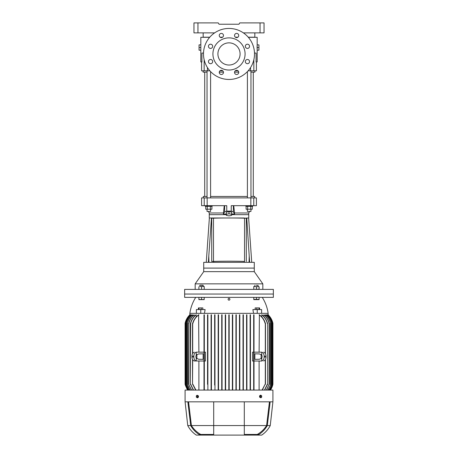 <?xml version="1.0" encoding="UTF-8"?>
<svg xmlns="http://www.w3.org/2000/svg" width="458" height="458" viewBox="0 0 458 458"><rect width="100%" height="100%" fill="white"/><g stroke="black" fill="none" stroke-linecap="round" stroke-linejoin="round"><path stroke-width="0.69" d="M257.121 285.42L257.43 285.42M256.446 285.42C258.736 285.42 258.736 285.42 256.446 285.42C254.156 285.42 254.156 285.42 256.446 285.42M256.446 285.197C258.449 285.197 258.449 285.197 256.446 285.197C254.442 285.197 254.442 285.197 256.446 285.197M256.446 297.397L259.108 297.397L259.108 299.612L253.784 299.612L253.784 297.397L256.446 297.397L256.446 299.377L253.784 299.377M259.108 299.377L256.446 299.377M254.671 286.508L254.969 285.197M203.094 285.42L200.003 285.197M204.216 299.377L202.888 299.612L204.216 299.612L204.216 297.397L198.892 297.397L198.892 299.612L200.226 299.612L198.892 299.377M201.554 299.377L202.888 299.612L200.226 299.612L201.554 299.377L201.554 297.397M203.106 285.197L203.329 286.508M202.9 285.197L200.209 285.197M259.108 286.748L253.784 286.508L259.108 286.748L259.108 289.393L253.784 289.393L259.108 289.153M253.784 286.748L253.784 289.153M256.446 286.748L256.446 289.153M199.253 289.393L200.226 289.393L199.253 289.393M200.226 286.508L202.888 286.508L200.226 286.508M204.216 286.508L202.888 286.508L204.216 286.508M204.216 289.393L200.226 289.393L204.216 289.393M201.554 286.748L201.554 289.153M204.216 286.748L204.216 289.153M198.892 286.748L198.892 289.153M200.833 44.855L199.058 44.855L199.058 50.18L200.833 50.18L200.833 37.316L209.667 37.316M199.058 47.517L200.833 47.517M258.942 47.517L258.942 44.855L257.167 44.855L257.167 50.18L258.942 50.18L258.942 47.517L257.167 47.517M252.255 206.335L252.255 209.214L247.646 209.214L247.646 206.335M250.721 209.214L250.721 206.335M247.646 209.214L246.106 209.214L246.106 206.335M273.357 294.047L184.643 294.047L184.643 289.393L273.357 289.393L273.357 294.047L184.643 294.047L184.643 297.374L273.357 297.374L273.357 294.047M203.718 271.651L254.282 271.651L262.823 283.846L195.177 283.846L203.718 271.651L203.718 262.331L208.356 262.331L211.453 217.979L209.26 217.979L209.26 212.987L223.458 212.987L223.458 214.207L226.338 213.983M254.282 271.651L254.282 268.102L203.718 268.102L254.282 268.102L254.282 262.331L249.644 262.331L249.209 256.062L249.043 262.331L208.957 262.331L208.791 256.062M205.493 205.671L205.493 206.335L212.146 206.335L212.146 205.671M244.303 218.191L248.74 217.979L248.74 212.987L234.542 212.987L233.74 205.671M203.272 197.908L203.272 196.465L207.045 196.465M254.728 197.908L254.728 196.465L250.955 196.465M247.406 196.465L210.594 196.465M248.74 214.653L231.662 214.653L248.74 214.653M226.338 214.653L209.26 214.653L226.338 214.653M231.662 213.983L234.542 214.207L234.542 212.987M234.542 214.207L233.374 211.802L231.244 211.138A86.493 29.581 180 0 0 226.756 211.138L224.626 211.802L223.458 214.207M250.847 205.671L250.847 197.908L256.406 197.908L256.406 205.671L231.244 205.671L231.244 211.138M207.153 205.671L201.594 205.671L201.594 197.908L207.153 197.908L207.153 205.671L226.756 205.671L226.756 211.138M250.847 197.908L207.153 197.908M224.26 205.671L223.458 212.987M203.163 32.879L203.163 37.207L209.764 37.207M220.115 37.207L222.611 37.207M235.389 37.207L237.885 37.207M248.236 37.207L254.837 37.207L254.837 32.879M193.957 32.879L193.957 22.9L197.953 22.9L197.953 32.879L193.957 32.879M260.047 32.879L260.047 22.9L264.043 22.9L264.043 32.879L243.375 32.879M214.625 32.879L197.953 32.879M260.047 22.9L239.746 22.9L238.979 24.228L219.021 24.228L218.254 22.9L197.953 22.9M211.894 206.335L211.894 209.214L205.745 209.214L205.745 206.335M207.279 209.214L207.279 206.335M210.354 209.214L210.354 206.335M245.854 205.671L245.854 206.335L252.507 206.335L252.507 205.671M229 37.871A16.082 16.082 0 0 1 245.082 53.947A16.082 16.082 0 0 1 229 70.028A16.082 16.082 0 0 1 212.918 53.947A16.082 16.082 0 0 1 229 37.871M229 28.442A25.505 25.505 0 0 1 254.505 53.947A25.505 25.505 0 0 1 229 79.452A25.505 25.505 0 0 1 203.495 53.947A25.505 25.505 0 0 1 229 28.442M210.56 59.483A2.107 2.107 0 0 0 208.453 61.59A2.107 2.107 0 0 0 210.56 63.696A2.107 2.107 0 0 0 212.667 61.59A2.107 2.107 0 0 0 210.56 59.483M221.363 70.286A2.107 2.107 0 0 0 219.256 72.393A2.107 2.107 0 0 0 221.363 74.499A2.107 2.107 0 0 0 223.47 72.393A2.107 2.107 0 0 0 221.363 70.286M236.637 70.286A2.107 2.107 0 0 0 234.53 72.393A2.107 2.107 0 0 0 236.637 74.499A2.107 2.107 0 0 0 238.744 72.393A2.107 2.107 0 0 0 236.637 70.286M247.44 59.483A2.107 2.107 0 0 0 245.333 61.59A2.107 2.107 0 0 0 247.44 63.696A2.107 2.107 0 0 0 249.547 61.59A2.107 2.107 0 0 0 247.44 59.483M247.44 44.203A2.107 2.107 0 0 0 245.333 46.31A2.107 2.107 0 0 0 247.44 48.416A2.107 2.107 0 0 0 249.547 46.31A2.107 2.107 0 0 0 247.44 44.203M236.637 33.4A2.107 2.107 0 0 0 234.53 35.506A2.107 2.107 0 0 0 236.637 37.613A2.107 2.107 0 0 0 238.744 35.506A2.107 2.107 0 0 0 236.637 33.4M221.363 33.4A2.107 2.107 0 0 0 219.256 35.506A2.107 2.107 0 0 0 221.363 37.613A2.107 2.107 0 0 0 223.47 35.506A2.107 2.107 0 0 0 221.363 33.4M210.56 44.203A2.107 2.107 0 0 0 208.453 46.31A2.107 2.107 0 0 0 210.56 48.416A2.107 2.107 0 0 0 212.667 46.31A2.107 2.107 0 0 0 210.56 44.203M203.054 70.807L203.054 72.135L207.045 72.135M210.594 72.135L211.121 72.135M219.268 72.135L223.452 72.135M257.167 45.451L257.11 48.508M217.911 53.947A11.089 11.089 0 0 1 229 42.857A11.089 11.089 0 0 1 240.089 53.947A11.089 11.089 0 0 1 229 65.036A11.089 11.089 0 0 1 217.911 53.947M257.104 48.308L257.093 47.134M257.093 47.1L257.098 46.745M257.115 46.344L257.127 46.052M257.167 44.855L257.167 37.316L248.333 37.316M237.719 37.316L235.555 37.316M254.488 53.059L256.079 53.059L256.079 61.933L257.167 61.933L257.167 50.18M203.512 53.059L201.921 53.059L201.921 61.933L200.833 61.933L200.833 50.18M222.445 37.316L220.281 37.316M234.548 72.135L238.733 72.135M246.879 72.135L247.406 72.135M250.955 72.135L254.946 72.135L254.946 70.807M256.406 61.933L256.406 70.807L248.139 70.807M238.028 70.807L235.252 70.807M222.748 70.807L219.972 70.807M209.861 70.807L201.594 70.807L201.594 61.933M226.338 214.31L226.338 215.363L229 215.884L231.662 215.363L231.662 212.123L229 211.596L226.338 212.123L226.338 214.31L229 213.783L229 211.596M231.662 214.31L229 213.783M244.303 217.979L229.097 217.979M229 217.979L211.258 217.979M244.303 262.331L244.303 261.421M249.209 256.062L246.742 217.979M213.697 262.331L213.697 261.426M247.406 71.603L247.406 197.908M247.406 209.214L247.406 211.436L250.955 211.436L250.955 209.214M250.955 70.807L250.955 197.908M213.491 218.203L211.716 218.203L211.716 261.426L213.491 261.426L213.491 218.203A21.847 0.761 180 0 1 244.538 218.203L244.538 261.421A21.847 0.761 180 0 0 213.491 261.426M246.312 218.203L246.312 261.421L246.312 218.203L244.538 218.203M213.548 261.432A21.715 0.756 180 0 1 244.486 261.426L244.538 261.421M207.045 70.807L207.045 197.908M207.045 209.214L207.045 211.436L210.594 211.436L210.594 209.214M210.594 71.603L210.594 197.908M262.268 297.374C265.371 302.274 267.335 307.599 268.142 313.341L189.858 313.341L189.858 314.927M253.543 313.341L252.885 309.574L261.621 309.574L261.621 313.341M270.472 390.079A16.631 16.631 0 0 0 272.911 384.314L270.472 390.079L272.911 384.314L272.911 323.325A16.631 16.631 0 0 0 268.142 314.783L269.384 316.112M269.699 316.495L270.976 318.362M272.018 320.451L272.178 320.852M272.911 401.832L272.911 390.079L185.089 390.079L185.089 401.832L213.697 401.832L213.697 434.436L199.024 434.436C195.549 432.157 192.772 429.203 190.694 425.562L187.751 425.562C189.801 429.455 192.646 432.633 196.287 435.1L261.713 435.1C265.354 432.633 268.199 429.455 270.249 425.562L272.911 401.832L270.157 401.832L267.306 425.562L270.249 425.562M267.306 425.562C265.256 429.169 262.48 432.129 258.976 434.436L244.303 434.436L244.303 401.832L270.157 401.832M229 425.562L244.303 425.562L244.303 401.832L213.697 401.832L213.697 425.562L229 425.562M190.03 315.219L185.696 321.568M190.534 315.522L190.476 314.783L186.143 321.51M191.381 315.837L191.284 314.783C189.108 316.81 187.574 319.226 186.698 322.037L186.698 322.037M192.583 316.169L192.457 314.783C190.184 316.827 188.599 319.289 187.694 322.174L187.694 322.564L187.694 322.174M194.192 316.512L194.026 314.783C191.404 317.033 189.664 319.816 188.805 323.142L188.639 384.314L191.593 390.079M190.505 323.325C191.41 319.867 193.259 317.022 196.047 314.783L196.259 316.879M198.886 314.783C195.904 316.947 193.911 319.798 192.904 323.325L192.686 323.291C193.682 319.781 195.658 316.947 198.612 314.783L198.886 352.156M203.993 314.783L204.325 314.783L204.325 390.079L204.325 384.314L203.993 384.314L203.993 390.079L203.993 314.783M204.325 352.156L205.476 352.156L205.476 361.024L204.325 361.024M207.875 314.783L207.875 384.314L207.543 384.314L207.543 314.783L207.875 314.783L207.875 390.044M211.092 390.079L211.092 314.783L211.424 314.783L211.424 390.079L211.419 384.314L211.092 384.314L211.092 390.079M214.642 385.069L214.642 314.783L214.974 314.783L214.974 385.459L214.808 384.657L214.642 385.069C214.791 384.565 214.905 384.697 214.974 385.459L214.974 390.079M218.185 390.079L218.185 314.783L218.523 314.783L218.523 385.596L218.357 384.863L218.185 385.315L218.185 390.079M221.735 390.079L221.735 314.783L222.067 314.783L222.067 386.123L221.901 385.516L221.735 385.962L221.735 390.079M225.284 390.079L225.284 314.783L225.617 314.783L225.617 386.071L225.451 385.493L225.284 385.985L225.284 390.079M228.834 390.079L228.834 314.783L229.166 314.783L229.166 390.079L229 384.314L228.834 390.079M254.007 352.156L254.007 323.325L253.675 323.325L253.675 314.783L254.007 314.783L254.007 390.079L254.007 352.156L261.776 352.208A3.99 2.822 90 0 1 264.129 356.147L266.012 356.147A3.99 2.822 -90 0 0 263.659 352.208M253.675 390.079L253.675 384.314L254.007 384.314M250.457 390.044L250.457 323.325L250.125 323.325L250.125 314.783L250.457 314.783L250.457 390.079M250.125 390.079L250.125 384.314L250.457 384.314M246.908 390.044L246.908 323.325L246.576 323.142L246.576 314.783L246.908 314.783L246.908 390.079M246.576 323.142L246.576 390.079L246.581 384.314L246.908 384.314M243.358 314.783L243.358 322.564L243.192 322.976L243.026 322.174L243.026 314.783L243.358 314.783L243.358 390.079L243.358 385.069L243.192 384.657L243.026 385.459L243.026 314.783M243.358 322.564L243.358 385.069C243.204 384.565 243.095 384.697 243.026 385.459L243.026 390.079L243.026 385.459M239.815 314.783L239.815 322.317L239.643 322.77L239.477 322.037L239.477 314.783L239.815 314.783L239.815 390.079L239.815 385.315L239.643 384.863L239.477 385.596L239.477 314.783M239.815 322.317L239.815 385.315M236.265 314.783L236.265 321.676L236.099 322.117L235.933 321.51L235.933 314.783L236.265 314.783L236.265 390.079L236.265 385.962L236.099 385.516L235.933 386.123L235.933 314.783M236.265 321.676L236.265 385.962C236.133 385.441 236.019 385.493 235.933 386.123L235.933 390.079L235.933 386.123M232.716 314.783L232.716 321.648L232.549 322.14L232.383 321.568L232.383 314.783L232.716 314.783L232.716 390.079L232.716 385.985L232.549 385.493L232.383 386.071L232.383 314.783M232.716 321.648L232.716 385.985M229.166 314.783L229 323.325L228.834 314.783M229.166 322.621L229.166 385.012M225.617 314.783L225.451 322.14L225.284 314.783M225.617 321.568L225.617 390.079M222.067 314.783L221.901 322.117L221.735 314.783M222.067 321.51L222.067 390.079M218.523 314.783L218.357 322.77L218.185 314.783M218.523 322.037L218.523 390.079M214.974 314.783L214.808 322.976L214.642 314.783M214.974 322.174L214.974 385.459M211.424 314.783L211.419 323.325L211.092 323.325L211.092 314.783M211.424 323.142L211.424 384.497M207.875 323.325L207.543 323.325M204.325 314.783L204.325 323.325L203.993 323.325M204.325 323.291L204.325 384.348M229 300.167A0.905 0.905 0 0 1 228.095 299.257A0.905 0.905 0 0 1 229 298.353A0.905 0.905 0 0 1 229.905 299.257A0.905 0.905 0 0 1 229 300.167M197.598 396.508A0.784 0.555 90 0 1 196.493 396.508A0.784 0.555 90 0 1 197.598 396.508M196.327 397.149L196.327 395.872L197.112 395.231L198.417 395.872L198.417 397.149L197.638 397.79L196.327 397.149M198.417 395.872L197.896 395.872L197.896 397.149L197.112 397.79M261.507 396.508A0.784 0.555 -90 0 1 260.402 396.508A0.784 0.555 -90 0 1 261.507 396.508M260.888 395.231L261.673 395.872L261.673 397.149L260.888 397.79L260.104 397.149L260.104 395.872L260.888 395.231L260.362 395.231L259.583 395.872L260.104 395.872M232.383 390.079L232.383 386.071L232.383 390.079M239.477 390.079L239.477 385.596L239.477 390.079M253.675 361.024L252.524 361.024L252.524 352.156L253.675 352.156M259.114 352.156L259.388 314.783C262.342 316.947 264.318 319.781 265.314 323.291L265.096 323.325C264.089 319.798 262.096 316.947 259.114 314.783M261.741 316.879L261.953 314.783C264.741 317.022 266.59 319.867 267.495 323.325M263.808 316.512L263.974 314.783C266.59 317.016 268.331 319.804 269.195 323.142L269.092 323.325C268.251 319.919 266.487 317.073 263.808 314.783M265.417 316.169L265.543 314.783C267.798 316.804 269.39 319.266 270.306 322.174L270.306 322.564C269.43 319.512 267.798 316.919 265.417 314.783M266.619 315.837L266.716 314.783C268.88 316.787 270.409 319.203 271.302 322.037L271.302 322.317C270.443 319.392 268.88 316.879 266.619 314.783M267.466 315.522L267.524 314.783L271.857 321.51L267.466 314.783M267.97 315.219L272.304 321.568L267.97 314.783M268.142 314.927L268.142 314.783C270.415 316.982 271.949 319.592 272.745 322.621L272.745 385.012M196.379 313.341L196.379 309.574L205.115 309.574L204.457 313.341M270.306 390.079L272.304 385.985L270.334 390.079M269.831 390.079L271.857 385.962L269.888 390.079M269.041 390.079L271.302 385.315L269.127 390.079M267.907 390.079L270.306 385.069L268.027 390.079M266.407 390.079L269.092 384.314L266.562 390.079M267.495 384.314L264.69 390.079M261.741 314.783C264.541 317.016 266.401 319.861 267.312 323.325L267.701 323.325L267.701 384.314L267.312 384.314L264.489 390.079M262.085 390.079L265.096 384.314L262.337 390.079M259.114 361.024L259.114 390.079M253.675 384.348L253.675 323.291M250.125 314.783L250.125 384.314M255.158 307.908L259.612 307.908L259.612 309.505L255.158 309.505L255.158 307.908M257.23 313.341L257.23 309.574M196.224 352.156L203.993 352.156M192.686 359.656L192.515 384.314L192.904 384.314L195.915 390.079M198.886 390.079L198.886 361.024M195.663 390.079L192.675 384.314M196.259 314.783C193.459 317.016 191.599 319.861 190.688 323.325L190.299 384.314L190.688 384.314L193.511 390.079M193.31 390.079L190.505 384.314M194.192 314.783C191.518 317.062 189.755 319.907 188.908 323.325L188.639 323.325M191.438 390.079L188.639 384.314M192.583 314.783C190.213 316.902 188.581 319.495 187.694 322.564L187.694 385.069L190.093 390.079M189.973 390.079L187.694 385.459M191.381 314.783C189.137 316.856 187.574 319.369 186.698 322.317L186.698 385.315L188.959 390.079M188.873 390.079L186.698 385.596M190.534 314.783L186.143 321.676L186.143 385.962L188.169 390.079M188.112 390.079L186.143 386.123M190.03 314.783L185.696 321.648L185.696 385.985L187.694 390.079M187.666 390.079L185.696 386.071M185.255 322.621C185.066 323.382 185.066 323.382 185.255 322.621C185.066 323.382 185.066 323.382 185.255 322.621L185.255 385.012C185.066 384.251 185.066 384.251 185.255 385.012C185.066 384.251 185.066 384.251 185.255 385.012L187.528 390.079L185.089 384.308L185.089 323.325C185.822 319.999 187.414 317.154 189.858 314.783C187.603 316.959 186.068 319.57 185.255 322.621L185.805 320.892M185.988 320.434L186.996 318.407M188.318 316.472L188.587 316.14M272.304 386.071L272.304 321.568M271.857 386.123L271.857 321.51M271.302 385.596L271.302 322.037M270.306 385.459L270.306 322.174M265.325 323.325L265.314 353.524M265.314 384.314L265.314 359.656M261.776 361.024L254.007 361.024M261.146 354.469L261.146 358.706M261.776 352.156L261.776 355.116A2.662 1.884 90 0 1 261.776 358.059L259.474 359.249L254.877 359.364L254.877 353.816L259.474 353.931L261.776 355.116M263.659 360.967A3.99 2.822 -90 0 0 266.012 357.034L264.129 357.034A3.99 2.822 -90 0 1 261.776 360.967L261.776 358.059M200.77 309.574L200.77 313.341M202.842 307.908L202.842 309.505L198.388 309.505L198.388 307.908L202.842 307.908M259.016 307.908L259.016 309.505M256.789 307.908L256.789 309.505M203.993 361.024L194.341 360.967A3.99 2.822 -90 0 1 191.988 357.034L191.988 356.147L193.871 356.147A3.99 2.822 -90 0 1 196.224 352.208L196.224 355.116L198.526 353.931L203.123 353.816L203.123 359.364L198.526 359.249L196.224 358.059L196.224 361.024M196.854 358.706L196.854 354.469M192.686 323.325L192.686 353.524M190.711 425.602L187.843 401.832M266.012 357.034L266.012 356.147M264.129 357.034L264.129 356.147M201.211 307.908L201.211 309.505M198.984 307.908L198.984 309.505M193.871 356.147L193.871 357.034A3.99 2.822 -90 0 0 196.224 360.967L194.341 360.967M196.224 355.116A2.662 1.884 90 0 0 196.224 358.059M194.341 352.208A3.99 2.822 90 0 0 191.988 356.147M200.736 434.436C196.9 432.278 193.791 429.318 191.41 425.562L188.553 401.832M191.41 425.562L213.697 425.562M269.447 401.832L266.59 425.562C264.243 429.283 261.134 432.243 257.264 434.436M244.303 425.562L266.59 425.562M260.888 397.79L259.583 397.149L259.583 395.872M198.417 397.149L197.896 397.149M197.112 395.231L197.896 395.872M259.583 397.149L260.104 397.149M233.374 205.671L233.374 211.802M224.626 211.802L224.626 205.671M253.778 197.908L253.778 205.671M204.222 205.671L204.222 197.908M207.428 67.561L207.428 70.807M250.572 70.807L250.572 67.561M253.841 59.723L253.841 70.807M204.159 70.807L204.159 59.723M269.195 384.314L269.195 323.325M188.805 323.325L188.805 384.314M193.871 357.034L191.988 357.034M258.22 286.508L257.997 285.197M199.78 285.42L199.78 286.508M262.823 289.393L262.823 283.846M195.177 289.393L195.177 283.846M248.74 212.987L249.633 211.436M252.255 206.896L252.965 205.671M205.035 205.671L205.745 206.896M208.367 211.436L209.26 212.987M204.715 72.135L204.715 196.465M253.285 72.135L253.285 196.465M248.631 217.979L251.734 262.331M209.369 217.979L206.266 262.331M268.142 313.341L268.142 314.783M189.858 313.341C190.665 307.599 192.629 302.274 195.732 297.374M272.47 322.14L272.47 385.493M272.023 322.117L272.023 385.516M271.468 322.77L271.468 384.863M270.472 322.976L270.472 384.657M269.361 323.325L269.361 384.314M267.701 323.325L267.701 384.314M265.485 323.325L265.485 353.822M265.485 359.358L265.485 384.314M192.515 323.325L192.515 353.822M192.515 359.358L192.515 384.314M190.299 323.325L190.299 384.314M187.528 322.976L187.528 384.657M186.532 322.77L186.532 384.863M185.977 322.117L185.977 385.516M185.53 322.14L185.53 385.493M187.751 425.562L185.089 401.832"/></g></svg>
